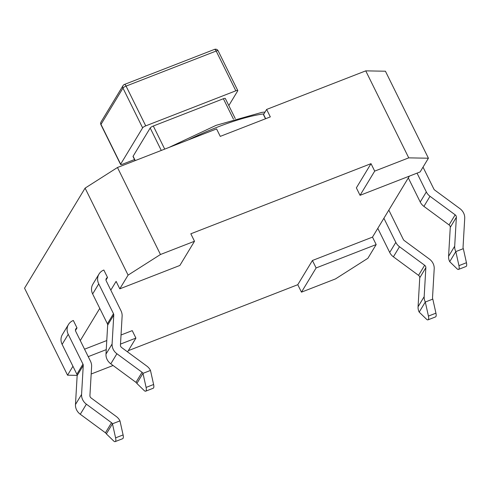 <?xml version="1.0" encoding="UTF-8"?>
<svg xmlns="http://www.w3.org/2000/svg" width="491" height="491" viewBox="0 0 491 491"><rect width="100%" height="100%" fill="white"/><g stroke="black" fill="none" stroke-linecap="round" stroke-linejoin="round"><path stroke-width="0.74" d="M72.944 366.274L67.549 375.192L24.55 288.192L85.096 188.121L117.466 167.505L216.58 128.924L220.263 136.381L270.32 116.895L266.631 109.438L263.581 114.483A2.854 0.675 153.7 0 0 263.526 114.771L265.502 118.773M266.631 109.438L365.746 70.864L385.423 71.22L428.416 158.219L408.739 157.863L374.701 171.114L371.012 163.656L356.368 187.863L360.05 195.32L420.118 171.942L428.416 158.219M85.096 188.121L128.096 275.12L119.792 288.843L179.859 265.459L194.504 241.253L190.821 233.796L371.012 163.656M80.285 340.588L99.771 308.385M110.8 290.15L116.109 281.386L119.792 288.843M127.556 351.9L135.915 338.09L132.226 330.633L121.031 334.991M106.774 340.539L84.538 349.193M409.396 176.116L372.491 237.11L312.423 260.494L297.773 284.7L128.304 350.666M376.174 244.567L316.112 267.951L301.462 292.157L335.5 278.906L367.876 258.291L376.174 244.567L372.491 237.11M301.462 292.157L297.773 284.7M91.179 374.013L113.059 365.494M67.549 375.192L77.155 375.363M117.466 167.505L160.465 254.504L128.096 275.12M194.504 241.253L160.465 254.504M365.746 70.864L408.739 157.863M316.112 267.951L312.423 260.494M135.915 338.09L120.504 344.087M106.246 349.635L88.227 356.65M374.701 171.114L360.05 195.32M135.08 160.649L133.049 156.531A2.854 0.675 -26.3 0 1 133.104 156.242L150.191 127.998A2.854 0.675 -26.3 0 1 153.302 126.015L223.38 98.734A2.854 0.675 -26.3 0 1 225.326 98.482L235.269 118.595M120.651 164.172L142.623 127.856L122.965 88.085L100.993 124.401L120.651 164.172A2.854 0.675 153.7 0 0 120.596 164.46A2.854 0.675 153.7 0 0 122.541 164.209L134.534 159.538M145.735 125.874L235.833 90.804L216.175 51.033L126.077 86.103L145.735 125.874A2.854 0.675 153.7 0 0 142.623 127.856M124.432 84.452A2.854 2.854 0 0 0 123.026 85.637A2.854 2.596 -148.8 0 0 122.965 88.085A2.854 0.675 -26.3 0 1 126.077 86.103A2.854 0.964 -111.3 0 0 124.432 84.452L214.53 49.382A2.854 0.964 68.7 0 1 216.175 51.033A2.854 0.675 -26.3 0 1 218.121 50.776L237.779 90.547A2.854 0.675 153.7 0 1 237.724 90.841L228.824 105.553M237.779 90.547A2.854 0.675 153.7 0 0 235.833 90.804M388.823 210.111L403.32 239.448A2.854 2.596 31.2 0 0 404.24 240.541L429.392 259.064A11.416 10.397 -148.8 0 1 433.08 263.428A11.416 10.397 -148.8 0 1 434.204 268.792L432.522 297.761A2.854 2.596 31.2 0 0 432.804 299.105L435.934 313.166A5.708 1.933 68.7 0 1 435.511 316.922L428.005 319.844A5.708 1.933 -111.3 0 0 428.428 316.087L425.298 302.026A11.416 10.397 -148.8 0 1 424.175 296.662L425.85 267.693A2.854 2.596 31.2 0 0 424.647 265.263L399.496 246.734A11.416 10.397 -148.8 0 1 395.814 242.37L383.894 218.256M432.804 299.105L425.298 302.026L419.191 312.116A11.416 10.397 -148.8 0 1 418.068 306.752L419.75 277.783A2.854 2.596 31.2 0 0 418.547 275.347L393.395 256.824A11.416 10.397 -148.8 0 1 389.713 252.454L377.794 228.346M419.191 312.116L426.526 319.224A5.708 1.933 -111.3 0 0 428.005 319.844M82.703 399.815A11.416 10.397 31.2 0 0 86.385 404.179L111.537 422.708A2.854 2.596 -148.8 0 1 112.457 423.801L115.588 437.855A5.708 1.933 68.7 0 1 115.164 441.618A5.708 1.933 68.7 0 1 113.691 440.992L106.357 433.884A2.854 2.596 -148.8 0 0 105.436 432.792L80.285 414.269A11.416 10.397 31.2 0 1 76.596 409.899A11.416 10.397 31.2 0 1 75.473 404.535L77.155 375.572A2.854 2.596 -148.8 0 0 76.872 374.228L62.13 344.4A11.416 10.397 31.2 0 1 62.375 334.592L68.476 324.508A11.416 10.397 31.2 0 0 68.231 334.31L82.973 364.138A2.854 2.596 -148.8 0 1 83.255 365.482L81.574 394.451A11.416 10.397 31.2 0 0 82.703 399.815M115.164 441.618L122.67 438.696A5.708 1.933 -111.3 0 0 123.094 434.934L119.97 420.873A11.416 10.397 31.2 0 0 116.281 416.509L91.13 397.986A2.854 2.596 -148.8 0 1 89.927 395.55L91.608 366.581A11.416 10.397 31.2 0 0 90.485 361.216L75.743 331.388A2.854 2.596 -148.8 0 1 77.013 327.933L73.331 320.476A11.416 10.397 31.2 0 0 68.476 324.508M106.357 433.884L112.457 423.801L119.97 420.873M77.013 327.933L75.473 330.48M150.485 370.441A11.416 10.397 31.2 0 0 146.797 366.071L121.645 347.548A2.854 2.596 -148.8 0 1 120.442 345.112L122.124 316.143A11.416 10.397 31.2 0 0 121.001 310.785L106.259 280.95A2.854 2.596 -148.8 0 1 107.529 277.495L103.846 270.038A11.416 10.397 31.2 0 0 98.992 274.07L92.891 284.154A11.416 10.397 31.2 0 0 92.646 293.962L107.388 323.79A2.854 2.596 -148.8 0 1 107.67 325.134L105.988 354.103A11.416 10.397 31.2 0 0 107.112 359.467A11.416 10.397 31.2 0 0 110.8 363.831L135.952 382.354A2.854 2.596 -148.8 0 1 136.872 383.446L144.207 390.56A5.708 1.933 -111.3 0 0 145.68 391.18A5.708 1.933 -111.3 0 0 146.103 387.424L142.973 373.363L150.485 370.441L153.609 384.496A5.708 1.933 68.7 0 1 153.186 388.258L145.68 391.18M98.992 274.07A11.416 10.397 31.2 0 0 98.746 283.878L113.489 313.706A2.854 2.596 -148.8 0 1 113.771 315.044L112.095 344.013A11.416 10.397 31.2 0 0 113.218 349.377A11.416 10.397 31.2 0 0 116.901 353.747L142.052 372.27A2.854 2.596 -148.8 0 1 142.973 373.363L136.872 383.446M105.988 280.042L107.529 277.495M423.027 167.136L433.835 189.01A2.854 2.596 31.2 0 0 434.756 190.103L459.914 208.626A11.416 10.397 -148.8 0 1 463.596 212.996A11.416 10.397 -148.8 0 1 464.719 218.36L463.044 247.329A2.854 2.596 31.2 0 0 463.32 248.667L455.814 251.588L458.944 265.649A5.708 1.933 68.7 0 1 458.52 269.412A5.708 1.933 68.7 0 1 457.041 268.786L449.713 261.678A11.416 10.397 -148.8 0 1 448.584 256.314L450.265 227.345A2.854 2.596 31.2 0 0 449.062 224.915L423.911 206.386A11.416 10.397 -148.8 0 1 420.228 202.022L408.309 177.908M449.713 261.678L455.814 251.588A11.416 10.397 -148.8 0 1 454.691 246.224L456.366 217.255A2.854 2.596 31.2 0 0 455.169 214.825L430.012 196.302A11.416 10.397 -148.8 0 1 426.329 191.932L417.043 173.139M458.52 269.412L466.027 266.49A5.708 1.933 -111.3 0 0 466.45 262.728L463.32 248.667M263.962 113.851A99.888 23.666 153.7 0 0 217.746 126.997A99.888 23.666 153.7 0 0 188.09 140.015M265.668 118.705L263.581 114.483M161.287 150.442L150.191 127.998M133.104 156.242L135.246 160.582M233.477 119.166L223.38 98.734M153.302 126.015L164.718 149.111M101.054 121.946A2.854 2.854 0 0 0 100.937 124.689A2.854 0.675 -26.3 0 1 100.993 124.401A2.854 2.596 -148.8 0 1 101.054 121.946L123.026 85.637M425.85 267.693L419.75 277.783M424.647 265.263L418.547 275.347M424.175 296.662L418.068 306.752M399.496 246.734L393.395 256.824M395.814 242.37L389.713 252.454M435.934 313.166L428.428 316.087M86.385 404.179L80.285 414.269M81.574 394.451L75.473 404.535M68.231 334.31L62.13 344.4M82.973 364.138L76.872 374.228M83.255 365.482L77.155 375.572M111.537 422.708L105.436 432.792M115.588 437.855L123.094 434.934M105.988 354.103L112.095 344.013M110.8 363.831L116.901 353.747M92.646 293.962L98.746 283.878M107.388 323.79L113.489 313.706M107.67 325.134L113.771 315.044M135.952 382.354L142.052 372.27M146.103 387.424L153.609 384.496M449.062 224.915L455.169 214.825M450.265 227.345L456.366 217.255M448.584 256.314L454.691 246.224M423.911 206.386L430.012 196.302M420.228 202.022L426.329 191.932M466.45 262.728L458.944 265.649M169.045 147.423L216.101 125.346L261.869 112.378L265.066 112.028M218.121 50.776A2.854 2.854 0 0 0 214.53 49.382M100.937 124.689L120.596 164.46"/></g></svg>
